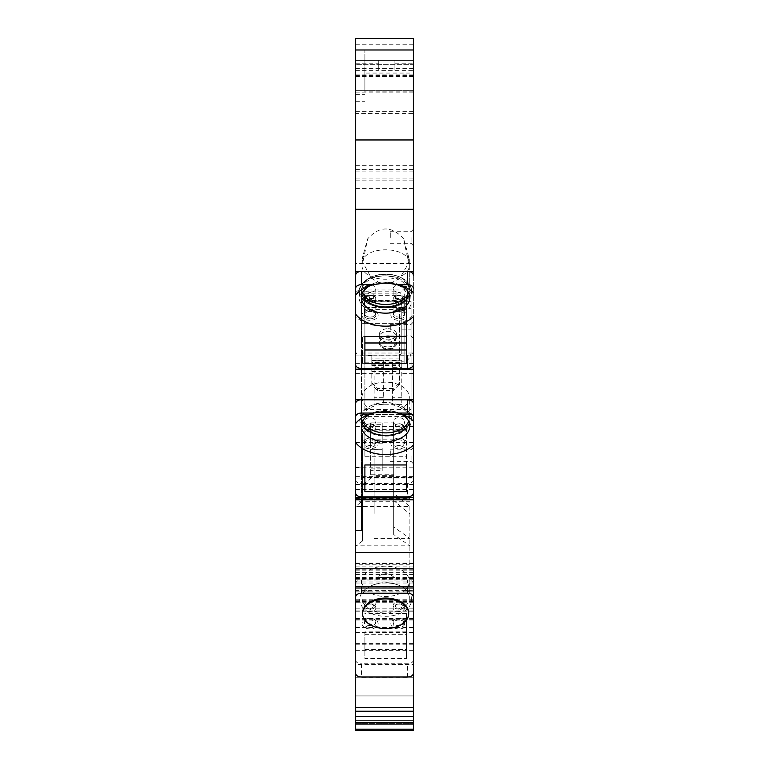<?xml version="1.0" encoding="UTF-8"?>
<svg xmlns="http://www.w3.org/2000/svg" width="769" height="769" viewBox="0 0 769 769"><rect width="100%" height="100%" fill="white"/><g stroke="black" fill="none" stroke-linecap="round" stroke-linejoin="round"><path stroke-width="0.58" stroke-dasharray="3.85 2.88" d="M362.622 283.357A25.954 16.687 180 0 1 371.533 277.042A25.954 16.687 180 0 1 399.774 277.042A25.954 16.687 180 0 1 411.607 291.038A25.954 16.687 180 0 1 397.746 305.802A25.954 16.687 180 0 1 370.956 304.793A24.224 15.572 0 0 0 383.347 306.985A24.224 15.572 0 0 0 407.57 291.413A24.224 15.572 0 0 0 383.347 275.84A24.224 15.572 0 0 0 362.622 283.357A25.954 16.687 180 0 0 359.7 291.038A25.954 16.687 180 0 0 385.654 307.725A25.954 16.687 180 0 0 411.607 291.038A25.954 16.687 180 0 0 399.774 277.042A25.954 16.687 180 0 0 371.533 277.042A25.954 16.687 180 0 0 359.7 291.038A25.954 16.687 180 0 0 370.956 304.793A24.224 15.572 180 0 1 359.123 291.413A24.224 15.572 180 0 1 362.622 283.357M408.675 292.749A23.647 15.197 180 0 0 409.3 289.279A23.647 15.197 0 0 0 398.515 276.523A23.647 15.197 0 0 0 372.792 276.523A23.647 15.197 0 0 0 362.007 289.279A23.647 15.197 180 0 0 362.632 292.749M404.11 349.991L404.11 323.297L406.417 323.297L406.417 349.991L404.11 349.991L404.11 363.247L404.11 336.553L362.584 336.553L362.584 363.247L362.584 336.553M362.584 323.297L406.417 323.297L406.417 296.786L406.417 342.984M404.11 323.297L404.11 336.553M406.417 296.786L401.803 296.786L401.803 301.784L369.505 301.784L369.505 296.786L364.891 296.786L364.891 349.991L364.891 307.533L406.417 307.533M364.891 342.984L364.891 349.991L362.584 349.991M362.584 363.247L404.11 363.247M364.891 296.786L364.891 307.533M355.663 316.741L355.663 351.471A5.768 3.71 180 0 0 361.43 355.182L407.57 355.182A5.768 3.71 180 0 0 413.338 351.471A5.768 3.71 180 0 1 407.57 355.182L361.43 355.182L361.43 368.428A5.768 3.71 0 0 1 355.663 364.727L355.663 316.741A33.451 21.503 180 0 0 383.347 326.171A33.451 21.503 180 0 0 413.338 314.194L413.338 364.727L413.338 351.471L413.338 355.922L355.663 355.922L355.663 351.471A5.768 3.71 0 0 0 361.43 355.182L361.43 368.428L407.57 368.428A5.768 3.71 0 0 0 413.338 364.727L413.338 275.1A5.768 3.71 0 0 0 407.57 271.39L361.43 271.39A5.768 3.71 180 0 0 355.663 275.1L355.663 263.584L413.338 263.584L413.338 314.194M396.525 284.53A24.224 15.572 180 0 0 383.347 282.031A24.224 15.572 0 0 0 370.168 284.53A24.224 15.572 0 0 0 359.123 297.593A24.224 15.572 0 0 0 383.347 313.166A24.224 15.572 180 0 0 407.57 297.593A24.224 15.572 180 0 0 396.525 284.53L401.543 286.626A33.451 21.503 180 0 1 413.338 295.142M355.663 292.595A33.451 21.503 180 0 1 365.15 286.626A33.451 21.503 180 0 1 371.139 284.645L383.347 282.877L395.554 284.645L407.57 284.645L407.57 271.39M355.663 68.422L413.338 68.422L413.338 38.45L355.663 38.45L355.663 263.584M355.663 113.428L355.663 171.103L355.663 76.516L355.663 113.428L413.338 113.428L413.338 171.103L413.338 60.367L413.338 90.358L355.663 90.358L355.663 60.367L355.663 90.358L413.338 90.358L355.663 90.358L413.338 90.358L413.338 113.428M355.663 139.958L355.663 180.821L355.663 139.958L413.338 139.958L413.338 180.821L413.338 139.958M355.663 314.194L355.663 355.922L413.338 355.922L413.338 730.55L413.338 695.945L413.338 730.55L355.663 730.55L355.663 590.381L413.338 590.381M355.663 493.131L355.663 355.922M355.663 588.006L355.663 579.23L355.663 588.006M355.663 673.298L355.663 660.052L355.663 664.493L413.338 664.493L413.338 660.052L413.338 673.298M355.663 723.629L355.663 729.396L355.663 723.629L413.338 723.629L413.338 729.396L413.338 723.629L355.663 723.629M413.338 591.861L355.663 591.861L355.663 467.417L361.43 467.417L361.43 530.447L355.663 530.447M413.338 588.006L413.338 579.23L413.338 588.006M413.338 414.404L361.43 414.404L413.338 414.404L413.338 499.783L413.338 445.145M355.663 484.326L413.338 484.326L413.338 479.875L413.338 493.131M413.338 355.922L413.338 316.741M355.663 90.117L413.338 90.117L413.338 38.45L355.663 38.45L413.338 38.45L413.338 68.422M413.338 64.288L413.338 75.362L413.338 64.288L355.663 64.288L413.338 64.288M413.338 90.117L413.338 73.055L364.891 73.055L364.891 49.985L413.338 49.985L413.338 73.055M355.663 49.985L413.338 49.985L413.338 263.584M413.338 455.594L413.338 463.669L413.338 455.594M413.338 237.496L413.338 245.571L413.338 237.496M413.338 330.151L413.338 338.225L413.338 330.151M411.031 330.151L411.031 335.918L411.031 330.151M390.268 330.151L390.268 324.383L390.268 330.151M411.031 455.594L411.031 461.362L411.031 455.594M390.268 455.594L390.268 449.827L390.268 455.594M411.031 237.496L411.031 243.264L411.031 237.496M390.268 237.496L390.268 231.729L390.268 237.496M413.338 288.356A5.768 3.71 0 0 0 407.57 284.645M355.663 288.356A5.768 3.71 0 0 1 361.43 284.645L371.139 284.645M395.554 284.645A33.451 21.503 180 0 1 401.543 286.626M413.338 369.178L355.663 369.178M413.338 373.609L355.663 373.609M355.663 363.333L413.338 363.333M361.43 343.012L361.43 406.032L361.43 289.99L361.43 343.012L355.663 343.012M361.43 289.99L413.338 289.99M355.663 406.032L361.43 406.032M361.43 353.019L413.338 353.019M355.663 426.362L413.338 426.362M355.663 442.588L413.338 442.588M413.338 467.783L355.663 467.783M413.338 489.18L355.663 489.18M355.663 478.914L413.338 478.914M361.43 499.783L361.43 414.404L361.43 477.424L413.338 477.424L361.43 477.424L361.43 530.447L361.43 414.404L361.43 467.417L355.663 467.417M382.193 449.557L382.193 468.898L370.658 468.898L370.658 449.557L382.193 449.73L382.193 448.423L382.193 470.666L370.658 470.666L370.658 468.898M382.193 422.931L382.193 443.761L370.658 443.761L370.658 422.931L382.193 422.931L382.193 443.761M382.193 468.898L382.193 470.666M370.658 443.761L370.658 449.557M370.658 470.666L370.658 478.789L362.584 484.441L362.584 540.982L362.584 433.62L370.658 426.901L370.658 478.789M370.658 426.901L370.658 422.104L370.658 424.699L382.193 424.699M370.658 422.931L370.658 424.699M370.658 422.104L393.728 422.104L393.728 474.742L370.658 474.742M393.728 422.104L393.728 493.102L409.877 506.54L355.663 506.54L355.663 568.752L355.663 498.629L355.663 506.54L362.584 500.782M409.877 506.54L409.877 568.752L409.877 506.54M409.877 568.752L355.663 568.752M409.877 501.282L355.663 501.282M362.584 540.982L355.663 545.836L409.877 545.836L393.728 534.522L393.728 474.742M362.584 433.62L362.584 484.441M393.728 493.102L393.728 439.147L374.118 439.147L374.118 513.99L409.877 513.99L393.728 500.552M374.118 513.99L374.118 475.367L393.728 475.367L393.728 439.147M393.728 475.367L393.728 534.522M374.118 538.377L409.877 538.377L393.728 527.073M374.118 475.367L374.118 439.147M355.663 572.588L413.338 572.588M355.663 563.754L413.338 563.754M355.663 583.027L413.338 583.027M355.663 599.214L413.338 599.214M355.663 601.445L413.338 601.445M355.663 608.856L413.338 608.856M355.663 611.076L413.338 611.076M355.663 602.242L413.338 602.242M355.663 600.762L413.338 600.762M355.663 591.928L413.338 591.928M355.663 611.201L413.338 611.201M355.663 620.035L413.338 620.035M413.338 677.749L355.663 677.749M413.338 730.55L355.663 730.55L413.338 730.55M413.338 707.48L355.663 707.48L413.338 707.48M413.338 695.945L355.663 695.945L413.338 695.945M413.338 583.681A5.768 3.71 180 0 0 407.57 579.97L407.57 588.006M355.663 583.681A5.768 3.71 0 0 1 361.43 579.97L407.57 579.97M413.338 579.23L355.663 579.23M413.338 660.052A5.768 3.71 0 0 1 407.57 663.753L361.43 663.753L361.43 677.008M355.663 660.052A5.768 3.71 180 0 0 361.43 663.753M362.584 612.874A23.07 14.832 180 0 0 385.654 627.706A23.07 14.832 180 0 0 408.724 612.874M413.338 489.517L355.663 489.517M355.663 479.875A5.768 3.71 180 0 0 361.43 483.586L361.43 496.832M413.338 479.875A5.768 3.71 0 0 1 407.57 483.586L361.43 483.586M370.254 413.982A24.224 15.572 180 0 1 372.475 412.934A24.224 15.572 180 0 1 385.654 410.435A24.224 15.572 0 0 1 398.832 412.934A24.224 15.572 0 0 1 401.053 413.982M364.891 336.553L364.891 363.247M406.417 309.599L406.417 336.553L406.417 309.599L364.891 309.599M406.993 315.136A8.075 5.191 180 0 0 403.312 310.782A8.075 5.191 180 0 0 394.526 310.782A8.075 5.191 180 0 0 390.844 315.136A8.075 5.191 180 0 0 398.919 320.327A8.075 5.191 180 0 0 406.993 315.136A8.075 5.191 180 0 1 398.919 320.327A8.075 5.191 180 0 1 390.844 315.136A8.075 5.191 180 0 1 394.526 310.782A8.075 5.191 180 0 1 403.312 310.782A8.075 5.191 180 0 1 406.993 315.136M362.007 315.136A8.075 5.191 180 0 0 370.081 320.327A8.075 5.191 180 0 0 378.156 315.136A8.075 5.191 180 0 0 374.474 310.782A8.075 5.191 180 0 0 365.688 310.782A8.075 5.191 180 0 0 362.007 315.136A8.075 5.191 180 0 1 365.688 310.782A8.075 5.191 180 0 1 374.474 310.782A8.075 5.191 180 0 1 378.156 315.136A8.075 5.191 180 0 1 370.081 320.327A8.075 5.191 180 0 1 362.007 315.136M355.663 76.516L413.338 76.516M355.663 70.364L378.733 70.364L378.733 63.221L378.733 70.364L413.338 70.364M355.663 63.221L378.733 63.221L378.733 60.367L413.338 60.367L355.663 60.367L378.733 60.367L378.733 63.221M394.882 63.221L394.882 70.364L394.882 60.367L394.882 63.221L413.338 63.221M355.663 75.362L413.338 75.362M355.663 60.367L413.338 60.367M355.663 90.358L413.338 90.358M413.338 91.847L364.891 91.847L364.891 49.985L413.338 49.985M355.663 188.405L413.338 188.405M364.891 73.055L364.891 91.847M390.69 283.194L399.64 278.532L408.589 263.171L403.677 238.88L409.243 259.009A23.647 15.197 0 0 1 409.3 260.114L409.3 289.279A23.647 15.197 180 0 0 398.515 276.523A23.647 15.197 180 0 0 372.792 276.523A23.647 15.197 180 0 0 362.007 289.279L362.007 260.114A23.647 15.197 180 0 0 362.064 261.22L371.667 278.532L380.617 283.194M409.3 260.114A23.647 15.197 0 0 1 409.243 261.22L408.589 263.171M403.677 238.88C391.661 225.673 379.646 225.673 367.63 238.88L362.718 263.171M362.007 260.114A23.647 15.197 0 0 1 362.064 259.009L367.63 238.88M362.064 259.009L364.323 255.039M362.064 261.22L363.641 258.182M409.243 261.22L407.666 258.182M409.243 259.009L406.984 255.039M404.686 313.368A5.768 3.71 180 0 0 402.052 310.263A5.768 3.71 180 0 0 395.785 310.263A5.768 3.71 180 0 0 393.151 313.368A5.768 3.71 180 0 0 398.919 317.078A5.768 3.71 180 0 0 404.686 313.368L404.686 299.391C400.841 305.38 396.996 305.38 393.151 299.391L393.151 313.368A5.768 3.71 180 0 1 395.785 310.263A5.768 3.71 180 0 1 402.052 310.263A5.768 3.71 180 0 1 404.686 313.368A5.768 3.71 180 0 1 398.919 317.078A5.768 3.71 180 0 1 393.151 313.368L393.151 315.136A5.768 3.71 0 0 0 398.919 318.847A5.768 3.71 0 0 0 404.686 315.136L404.686 313.368M404.686 299.391L404.571 298.487L393.267 298.487L393.151 299.391M393.267 298.487C397.035 290.797 400.803 290.797 404.571 298.487M375.733 298.487L375.849 313.368A5.768 3.71 180 0 1 370.081 317.078A5.768 3.71 180 0 1 364.314 313.368A5.768 3.71 180 0 0 370.081 317.078A5.768 3.71 180 0 0 375.849 313.368A5.768 3.71 180 0 0 373.215 310.263A5.768 3.71 180 0 0 366.948 310.263A5.768 3.71 180 0 0 364.314 313.368L364.429 298.487C368.197 290.797 371.965 290.797 375.733 298.487L364.429 298.487M375.849 299.391C372.004 305.38 368.159 305.38 364.314 299.391M361.911 422.912A24.224 15.572 0 0 1 361.43 419.816A24.224 15.572 0 0 1 385.654 404.244A24.224 15.572 0 0 1 409.877 419.816A24.224 15.572 0 0 1 409.396 422.912M411.607 419.441A25.954 16.687 180 0 0 399.774 405.446A25.954 16.687 180 0 0 371.533 405.446A25.954 16.687 180 0 0 359.7 419.441A25.954 16.687 180 0 0 385.654 436.129A25.954 16.687 180 0 0 411.607 419.441M408.675 421.152A23.647 15.197 180 0 0 409.3 417.682A23.647 15.197 180 0 0 398.515 404.927A23.647 15.197 180 0 0 372.792 404.927A23.647 15.197 180 0 0 362.007 417.682A23.647 15.197 180 0 0 362.632 421.152M409.3 417.682L409.3 397.352A23.647 15.197 0 0 1 392.642 411.876M378.665 411.876A23.647 15.197 0 0 1 362.007 397.352L362.007 417.682M362.007 397.352A23.647 15.197 0 0 1 385.654 382.155A23.647 15.197 0 0 1 409.3 397.352M406.417 464.957L406.417 429.611L406.417 464.957M364.891 456.296L364.891 429.611L364.891 456.296L406.417 456.296M406.417 429.611L369.505 429.611L369.505 430.188L401.803 430.188L401.803 429.611M369.505 429.611L364.891 429.611M362.007 264.517L362.007 289.279A23.647 15.197 0 0 0 385.654 304.476A23.647 15.197 0 0 0 409.3 289.279L409.3 264.517C410.588 284.126 360.719 284.126 362.007 264.517C360.719 244.907 410.588 244.907 409.3 264.517M364.891 307.706L406.417 307.706M369.505 296.786L369.505 300.227L401.803 300.227L401.803 296.786M401.803 301.784L401.803 300.227M369.505 300.227L369.505 301.784M406.417 631.868L364.891 631.868L364.891 658.562L406.417 658.562L406.417 613.595L406.417 658.562M364.891 631.868L364.891 658.562M364.891 649.488L406.417 649.488M406.417 613.595L364.891 613.595M364.891 634.271L406.417 634.271M404.686 427.641A5.768 3.71 180 0 0 402.052 424.526A5.768 3.71 180 0 0 395.785 424.526A5.768 3.71 180 0 0 393.151 427.641A5.768 3.71 180 0 0 398.919 431.342A5.768 3.71 180 0 0 404.686 427.641L404.686 421.45A5.768 3.71 0 0 1 398.919 425.161A5.768 3.71 0 0 1 393.151 421.45A5.768 3.71 0 0 1 398.919 417.74A5.768 3.71 0 0 1 404.686 421.45M402.379 425.872A3.461 2.22 180 0 0 400.803 424.007A3.461 2.22 180 0 0 397.035 424.007A3.461 2.22 180 0 0 395.458 425.872A3.461 2.22 180 0 0 398.919 428.093A3.461 2.22 180 0 0 402.379 425.872M393.151 421.45L393.151 427.641M375.849 427.641A5.768 3.71 180 0 0 373.215 424.526A5.768 3.71 180 0 0 366.948 424.526A5.768 3.71 180 0 0 364.314 427.641A5.768 3.71 180 0 0 370.081 431.342A5.768 3.71 180 0 0 375.849 427.641L375.849 421.45A5.768 3.71 0 0 1 370.081 425.161A5.768 3.71 0 0 1 364.314 421.45A5.768 3.71 0 0 1 370.081 417.74A5.768 3.71 0 0 1 375.849 421.45M373.542 425.872A3.461 2.22 180 0 0 371.965 424.007A3.461 2.22 180 0 0 368.197 424.007A3.461 2.22 180 0 0 366.621 425.872A3.461 2.22 180 0 0 370.081 428.093A3.461 2.22 180 0 0 373.542 425.872M364.314 421.45L364.314 427.641M404.686 441.771A5.768 3.71 180 0 0 402.052 438.666A5.768 3.71 180 0 0 395.785 438.666A5.768 3.71 180 0 0 393.151 441.771A5.768 3.71 180 0 0 398.919 445.482A5.768 3.71 180 0 0 404.686 441.771L404.686 443.54A5.768 3.71 0 0 1 398.919 447.25A5.768 3.71 0 0 1 393.151 443.54L393.151 441.771M393.151 443.54A5.768 3.71 0 0 1 398.919 439.839A5.768 3.71 0 0 1 404.686 443.54M406.993 443.54A8.075 5.191 180 0 0 403.312 439.186A8.075 5.191 180 0 0 394.526 439.186A8.075 5.191 180 0 0 390.844 443.54A8.075 5.191 180 0 0 398.919 448.731A8.075 5.191 180 0 0 406.993 443.54M375.849 441.771A5.768 3.71 180 0 0 373.215 438.666A5.768 3.71 180 0 0 366.948 438.666A5.768 3.71 180 0 0 364.314 441.771A5.768 3.71 180 0 0 370.081 445.482A5.768 3.71 180 0 0 375.849 441.771L375.849 443.54A5.768 3.71 0 0 1 370.081 447.25A5.768 3.71 0 0 1 364.314 443.54L364.314 441.771M364.314 443.54A5.768 3.71 0 0 1 370.081 439.839A5.768 3.71 0 0 1 375.849 443.54M378.156 443.54A8.075 5.191 180 0 0 374.474 439.186A8.075 5.191 180 0 0 365.688 439.186A8.075 5.191 180 0 0 362.007 443.54A8.075 5.191 180 0 0 370.081 448.731A8.075 5.191 180 0 0 378.156 443.54M411.607 599.618A25.954 16.687 180 0 0 399.774 585.622A25.954 16.687 180 0 0 371.533 585.622A25.954 16.687 180 0 0 359.7 599.618A25.954 16.687 180 0 0 385.654 616.305A25.954 16.687 180 0 0 411.607 599.618M409.3 597.849A23.647 15.197 180 0 0 398.515 585.094A23.647 15.197 180 0 0 372.792 585.094A23.647 15.197 180 0 0 362.007 597.849A23.647 15.197 180 0 0 385.654 613.047A23.647 15.197 180 0 0 409.3 597.849L409.3 581.335A23.647 15.197 0 0 1 385.654 596.542A23.647 15.197 0 0 1 362.007 581.335L362.007 597.849M362.007 581.335A23.647 15.197 0 0 1 385.654 566.138A23.647 15.197 0 0 1 409.3 581.335M394.401 577.606C388.566 572.434 382.741 572.434 376.906 577.606L394.401 577.606L376.906 577.606M404.686 607.808A5.768 3.71 180 0 0 402.052 604.703A5.768 3.71 180 0 0 395.785 604.703A5.768 3.71 180 0 0 393.151 607.808A5.768 3.71 180 0 0 398.919 611.518A5.768 3.71 180 0 0 404.686 607.808L404.686 605.434A5.768 3.71 0 0 1 398.919 609.144A5.768 3.71 0 0 1 393.151 605.434A5.768 3.71 0 0 1 398.919 601.733A5.768 3.71 0 0 1 404.686 605.434M402.379 606.039A3.461 2.22 180 0 0 400.803 604.174A3.461 2.22 180 0 0 397.035 604.174A3.461 2.22 180 0 0 395.458 606.039A3.461 2.22 180 0 0 398.919 608.269A3.461 2.22 180 0 0 402.379 606.039M393.151 605.434L393.151 607.808M375.849 607.808A5.768 3.71 180 0 0 373.215 604.703A5.768 3.71 180 0 0 366.948 604.703A5.768 3.71 180 0 0 364.314 607.808A5.768 3.71 180 0 0 370.081 611.518A5.768 3.71 180 0 0 375.849 607.808L375.849 605.434A5.768 3.71 0 0 1 370.081 609.144A5.768 3.71 0 0 1 364.314 605.434A5.768 3.71 0 0 1 370.081 601.733A5.768 3.71 0 0 1 375.849 605.434M373.542 606.039A3.461 2.22 180 0 0 371.965 604.174A3.461 2.22 180 0 0 368.197 604.174A3.461 2.22 180 0 0 366.621 606.039A3.461 2.22 180 0 0 370.081 608.269A3.461 2.22 180 0 0 373.542 606.039M364.314 605.434L364.314 607.808M404.686 621.948A5.768 3.71 180 0 0 402.052 618.834A5.768 3.71 180 0 0 395.785 618.834A5.768 3.71 180 0 0 393.151 621.948L393.151 623.717A5.768 3.71 0 0 1 398.919 620.006A5.768 3.71 0 0 1 404.686 623.717L404.686 621.948A5.768 3.71 180 0 1 398.919 625.658A5.768 3.71 180 0 1 393.151 621.948M406.993 623.717A8.075 5.191 180 0 0 403.312 619.362A8.075 5.191 180 0 0 394.526 619.362A8.075 5.191 180 0 0 390.844 623.717A8.075 5.191 180 0 0 398.919 628.907A8.075 5.191 180 0 0 406.993 623.717M404.686 623.717A5.768 3.71 0 0 1 398.919 627.427A5.768 3.71 0 0 1 393.151 623.717M364.314 623.717L364.314 621.948A5.768 3.71 180 0 0 370.081 625.658A5.768 3.71 180 0 0 375.849 621.948L375.849 623.717A5.768 3.71 0 0 1 370.081 627.427A5.768 3.71 0 0 1 364.314 623.717A5.768 3.71 0 0 1 370.081 620.006A5.768 3.71 0 0 1 375.849 623.717M362.007 623.717A8.075 5.191 180 0 0 370.081 628.907A8.075 5.191 180 0 0 378.156 623.717A8.075 5.191 180 0 0 374.474 619.362A8.075 5.191 180 0 0 365.688 619.362A8.075 5.191 180 0 0 362.007 623.717M375.849 621.948A5.768 3.71 180 0 0 373.215 618.834A5.768 3.71 180 0 0 366.948 618.834A5.768 3.71 180 0 0 364.314 621.948M404.686 315.136A5.768 3.71 0 0 0 398.919 311.435A5.768 3.71 0 0 0 393.151 315.136A5.768 3.71 0 0 1 398.919 311.435A5.768 3.71 0 0 1 404.686 315.136A5.768 3.71 0 0 1 398.919 318.847A5.768 3.71 0 0 1 393.151 315.136L393.151 299.237A5.768 3.71 0 0 0 398.919 302.938A5.768 3.71 0 0 0 404.686 299.237A5.768 3.71 0 0 0 402.052 296.123A5.768 3.71 0 0 0 395.785 296.123A5.768 3.71 0 0 0 393.151 299.237A5.768 3.71 180 0 0 398.919 302.938A5.768 3.71 180 0 0 404.686 299.237L404.686 288.635A5.768 3.71 0 0 0 398.919 284.924A5.768 3.71 0 0 0 393.151 288.635L393.151 299.237A5.768 3.71 0 0 1 395.785 296.123A5.768 3.71 0 0 1 402.052 296.123A5.768 3.71 0 0 1 404.686 299.237L404.686 315.136M395.458 297.468A3.461 2.22 180 0 1 397.035 295.604A3.461 2.22 180 0 1 400.803 295.604A3.461 2.22 180 0 1 402.379 297.468A3.461 2.22 180 0 1 398.919 299.689A3.461 2.22 180 0 1 395.458 297.468A3.461 2.22 180 0 0 398.919 299.689A3.461 2.22 180 0 0 402.379 297.468A3.461 2.22 180 0 0 400.803 295.604A3.461 2.22 180 0 0 397.035 295.604A3.461 2.22 180 0 0 395.458 297.468M393.151 288.635A5.768 3.71 0 0 0 398.919 292.335A5.768 3.71 0 0 0 404.686 288.635M375.849 288.635L375.849 299.237A5.768 3.71 0 0 0 373.215 296.123A5.768 3.71 0 0 0 366.948 296.123A5.768 3.71 0 0 0 364.314 299.237L364.314 288.635A5.768 3.71 0 0 0 370.081 292.335A5.768 3.71 0 0 0 375.849 288.635A5.768 3.71 0 0 0 370.081 284.924A5.768 3.71 0 0 0 364.314 288.635M366.621 297.468A3.461 2.22 180 0 1 368.197 295.604A3.461 2.22 180 0 1 371.965 295.604A3.461 2.22 180 0 1 373.542 297.468A3.461 2.22 180 0 1 370.081 299.689A3.461 2.22 180 0 1 366.621 297.468A3.461 2.22 180 0 0 370.081 299.689A3.461 2.22 180 0 0 373.542 297.468A3.461 2.22 180 0 0 371.965 295.604A3.461 2.22 180 0 0 368.197 295.604A3.461 2.22 180 0 0 366.621 297.468M364.314 299.237A5.768 3.71 0 0 0 370.081 302.938A5.768 3.71 0 0 0 375.849 299.237L375.849 313.368A5.768 3.71 180 0 0 373.215 310.263L374.474 310.782L373.215 310.263A5.768 3.71 180 0 0 366.948 310.263L365.688 310.782L366.948 310.263A5.768 3.71 180 0 0 364.314 313.368L364.314 315.136A5.768 3.71 0 0 0 370.081 318.847A5.768 3.71 0 0 0 375.849 315.136A5.768 3.71 0 0 0 370.081 311.435A5.768 3.71 0 0 0 364.314 315.136A5.768 3.71 0 0 1 370.081 311.435A5.768 3.71 0 0 1 375.849 315.136A5.768 3.71 0 0 1 370.081 318.847A5.768 3.71 0 0 1 364.314 315.136L364.314 299.237A5.768 3.71 0 0 1 366.948 296.123A5.768 3.71 0 0 1 373.215 296.123A5.768 3.71 0 0 1 375.849 299.237A5.768 3.71 0 0 1 370.081 302.938A5.768 3.71 0 0 1 364.314 299.237M387.961 346.906A8.651 5.566 180 0 0 396.612 341.34A8.651 5.566 180 0 0 387.961 335.784A8.651 5.566 180 0 0 379.309 341.34A8.651 5.566 180 0 0 387.961 346.906M396.035 308.35L396.035 291.163L396.035 308.35L411.031 308.35L411.031 301.275L411.031 409.531L364.891 409.531L364.891 291.163L364.891 416.596L411.031 416.596L411.031 308.35M401.803 404.369L392.575 404.369L392.575 367.294L401.803 367.294L401.803 404.369L401.803 360.219L392.575 360.219L392.575 397.294L401.803 397.294M383.347 404.369L374.118 404.369L374.118 367.294L383.347 367.294L383.347 404.369L383.347 360.219L374.118 360.219L374.118 397.294L383.347 397.294M411.031 301.275L396.035 301.275M387.961 328.709A8.651 5.566 0 0 1 396.612 334.275A8.651 5.566 0 0 1 387.961 339.831A8.651 5.566 0 0 1 379.309 334.275A8.651 5.566 0 0 1 387.961 328.709M364.891 362.189L371.812 362.189L371.812 355.384L371.812 358.114L399.496 358.114L399.496 355.384L399.496 384.798L399.496 358.114M371.812 355.384L364.891 355.384M401.803 303.524L401.803 353.692L401.803 303.524A2.307 1.48 0 0 1 399.496 305.005L396.035 305.005M371.812 358.114L371.812 360.969L399.496 360.969M399.496 384.798L393.728 390.431L393.728 388.518L399.496 382.875M371.812 360.969L371.812 384.798L377.579 390.431L393.728 390.431M377.579 390.431L377.579 388.518L393.728 388.518M371.812 384.798L371.812 371.59L399.496 371.59M371.812 382.875L377.579 388.518M371.812 371.59L371.812 364.842L399.496 364.842M396.035 310.936L399.496 310.936A11.535 7.411 180 0 0 411.031 303.524L411.031 353.692C410.463 358.912 406.618 361.747 399.496 362.189L399.496 310.936M371.812 364.842L371.812 362.189M401.803 329.891L411.031 329.891L411.031 303.524M411.031 353.692L411.031 329.891M401.803 353.692L399.496 355.384L399.496 305.005M364.891 416.596L364.891 409.531M371.812 360.334L399.496 360.334M371.812 360.911L399.496 360.911M399.496 363.276L371.812 363.276M399.496 362.641L371.812 362.641M371.812 363.218L399.496 363.218M371.812 365.583L399.496 365.583M371.812 364.987L399.496 364.987M411.031 409.531L411.031 416.596M392.575 397.294L392.575 404.369M401.803 367.294L401.803 360.219M392.575 367.294L392.575 360.219M374.118 397.294L374.118 404.369M383.347 367.294L383.347 360.219M374.118 367.294L374.118 360.219M387.961 342.484A8.651 5.566 180 0 0 396.612 336.928A8.651 5.566 180 0 0 387.961 331.362A8.651 5.566 180 0 0 379.309 336.928A8.651 5.566 180 0 0 387.961 342.484M370.254 285.578A24.224 15.572 180 0 1 372.475 284.53A24.224 15.572 180 0 1 385.654 282.031A24.224 15.572 0 0 1 398.832 284.53A24.224 15.572 0 0 1 401.053 285.578M361.911 294.508A24.224 15.572 0 0 1 361.43 291.413A24.224 15.572 0 0 1 385.654 275.84A24.224 15.572 0 0 1 409.877 291.413A24.224 15.572 0 0 1 409.396 294.508M406.417 363.247L406.417 323.297L364.891 323.297M406.417 323.297L406.417 336.553M407.57 355.182L407.57 368.428L407.57 355.182M361.43 284.645L361.43 271.39M413.338 476.626L355.663 476.626M413.338 484.749L355.663 484.749M413.338 552.536L355.663 552.536M409.877 498.783L355.663 498.783M409.877 499.456L355.663 499.456M355.663 566.926L409.877 566.926M409.877 564.254L355.663 564.254M413.338 563.254L355.663 563.254M413.338 570.137L355.663 570.137M413.338 574.212L355.663 574.212M413.338 577.654L355.663 577.654M355.663 574.799L413.338 574.799M355.663 569.243L413.338 569.243M355.663 566.061L413.338 566.061M355.663 578.759L413.338 578.759M355.663 572.953L413.338 572.953M355.663 619.67L413.338 619.67M355.663 627.552L413.338 627.552M355.663 632.426L413.338 632.426M355.663 643.586L413.338 643.586M355.663 644.23L413.338 644.23M355.663 650.314L413.338 650.314M413.338 711.325L355.663 711.306M413.338 722.706L355.663 722.706M413.338 729.204L355.663 729.204M413.338 724.715L355.663 724.715L413.338 724.715M413.338 720.668L355.663 720.668L413.338 720.668M413.338 716.42L355.663 716.42L413.338 716.42M407.57 677.008L407.57 663.753M361.43 579.97L361.43 588.006M413.338 586.968L355.663 586.968M355.663 178.129L413.338 178.129M355.663 169.286L413.338 169.286M355.663 44.218L413.338 44.218M355.663 74.103L413.338 74.103M355.663 169.411L413.338 169.411M355.663 165.335L413.338 165.335M355.663 111.678L413.338 111.678M355.663 92.107L413.338 92.107M355.663 94.635L364.891 94.635M355.663 101.7L364.891 101.7M407.57 483.586L407.57 496.832M379.309 341.34L379.309 343.109A8.651 5.566 0 0 0 387.961 348.674A8.651 5.566 180 0 0 396.612 343.109A8.651 5.566 180 0 0 387.961 337.553A8.651 5.566 0 0 0 379.309 343.109C380.386 347.415 383.27 349.549 387.961 349.491C393.411 349.02 396.295 346.896 396.612 343.109L396.612 341.34M387.961 340.802A6.344 4.076 0 0 1 394.305 344.877A6.344 4.076 0 0 1 387.961 348.953A6.344 4.076 0 0 1 381.616 344.877A6.344 4.076 0 0 1 387.961 340.802M396.035 300.929L364.891 300.929M364.891 293.864L396.035 293.864M396.035 295.286L364.891 295.286M399.496 374.08L371.812 374.08M364.891 301.217L396.035 301.217M401.803 286.472L411.031 286.472M401.803 287.183L411.031 287.183M372.792 276.523L371.533 277.042L372.792 276.523M398.515 276.523L399.774 277.042L398.515 276.523M370.168 284.53L365.15 286.626M390.268 335.918L411.031 335.918L413.338 338.225M390.268 324.383L411.031 324.383L413.338 322.076M390.268 461.362L411.031 461.362L413.338 463.669M390.268 449.827L411.031 449.827L413.338 447.52M390.268 243.264L411.031 243.264L413.338 245.571M390.268 231.729L411.031 231.729L413.338 229.422M407.57 291.413L407.57 297.593M359.123 291.413L359.123 297.593M370.658 449.73L382.193 449.73M355.663 498.629L409.877 498.629M355.663 578.461L413.338 578.461M355.663 563.139L413.338 563.139M355.663 581.104L413.338 581.104M355.663 610.913L413.338 610.913M355.663 618.593L413.338 618.593M355.663 710.941L413.338 710.941L355.663 710.941M355.663 716.708L413.338 716.708L355.663 716.708M355.663 729.396L413.338 729.396M398.832 412.934L403.85 415.029M372.475 412.934L367.457 415.029M355.663 180.821L413.338 180.821M355.663 171.103L413.338 171.103M395.785 310.263L394.526 310.782L395.785 310.263M402.052 310.263L403.312 310.782L402.052 310.263M361.43 419.816L361.43 425.997M409.877 419.816L409.877 425.997M372.792 404.927L371.533 405.446M398.515 404.927L399.774 405.446M397.035 424.007L395.785 424.526M400.803 424.007L402.052 424.526M368.197 424.007L366.948 424.526M371.965 424.007L373.215 424.526M395.785 438.666L394.526 439.186M402.052 438.666L403.312 439.186M366.948 438.666L365.688 439.186M373.215 438.666L374.474 439.186M372.792 585.094L371.533 585.622M398.515 585.094L399.774 585.622M397.035 604.174L395.785 604.703M400.803 604.174L402.052 604.703M368.197 604.174L366.948 604.703M371.965 604.174L373.215 604.703M395.785 618.834L394.526 619.362M402.052 618.834L403.312 619.362M366.948 618.834L365.688 619.362M373.215 618.834L374.474 619.362M397.035 295.604L395.785 296.123L397.035 295.604M400.803 295.604L402.052 296.123L400.803 295.604M368.197 295.604L366.948 296.123L368.197 295.604M371.965 295.604L373.215 296.123L371.965 295.604M364.891 291.163L396.035 291.163M411.031 285.116L401.803 285.116M364.891 300.391L396.035 300.391M396.612 336.928L396.612 334.275M379.309 336.928L379.309 334.275M398.832 284.53L403.85 286.626M372.475 284.53L367.457 286.626M361.43 291.413L361.43 297.593M409.877 291.413L409.877 297.593"/><path stroke-width="1.15" d="M413.338 49.985L413.338 38.45L355.663 38.45L355.663 49.985L413.338 49.985L413.338 275.1A5.768 3.71 180 0 0 407.57 271.39L361.43 271.39A5.768 3.71 180 0 0 355.663 275.1L355.663 364.727A5.768 3.71 0 0 0 361.43 368.428L407.57 368.428A5.768 3.71 0 0 0 413.338 364.727L413.338 316.741A33.451 21.503 180 0 1 385.654 326.171A33.451 21.503 180 0 1 355.663 314.194L355.663 271.39L413.338 271.39M355.663 271.39L355.663 49.985M355.663 355.922L355.663 493.131A5.768 3.71 0 0 0 361.43 496.832L407.57 496.832A5.768 3.71 0 0 0 413.338 493.131L413.338 414.404M355.663 467.417L355.663 673.298A5.768 3.71 0 0 0 361.43 677.008L407.57 677.008A5.768 3.71 0 0 0 413.338 673.298L413.338 484.326M355.663 664.493L355.663 730.55L413.338 730.55L413.338 664.493M355.663 590.381L355.663 591.861M413.338 420.999A33.451 21.503 180 0 0 403.85 415.029A33.451 21.503 180 0 0 397.861 413.049L407.57 413.049A5.768 3.71 0 0 1 413.338 416.76L413.338 445.145A33.451 21.503 180 0 1 385.654 454.575A33.451 21.503 180 0 1 355.663 442.598M413.338 416.76L413.338 355.922M407.57 588.006L407.57 593.226A5.768 3.71 0 0 1 413.338 596.936M355.663 596.936A5.768 3.71 0 0 1 361.43 593.226L407.57 593.226M408.724 613.758L408.724 612.874A23.07 14.832 180 0 0 385.654 598.042A23.07 14.832 180 0 0 362.584 612.874L362.584 613.758A23.07 14.832 0 0 1 385.654 598.926A23.07 14.832 0 0 1 408.724 613.758A23.07 14.832 0 0 1 385.654 628.59A23.07 14.832 0 0 1 362.584 613.758M413.338 568.772L355.663 568.772M413.338 552.536L355.663 552.536M361.43 499.783L361.43 530.447L355.663 530.447M355.663 499.783L413.338 499.783M355.663 497.581L413.338 497.581M355.663 403.504A5.768 3.71 0 0 1 361.43 399.793L355.663 399.793M413.338 403.504A5.768 3.71 180 0 0 407.57 399.793L413.338 399.793M406.417 491.641L364.891 491.641L364.891 464.957L406.417 464.957L406.417 491.641L406.417 464.957M401.053 413.982A24.224 15.572 0 0 1 409.877 425.997A24.224 15.572 0 0 1 385.654 441.569A24.224 15.572 180 0 1 361.43 425.997A24.224 15.572 180 0 1 370.254 413.982M397.861 413.049L385.654 411.28L373.446 413.049A33.451 21.503 180 0 0 367.457 415.029A33.451 21.503 180 0 0 355.663 423.546M355.663 416.76A5.768 3.71 0 0 1 361.43 413.049L361.43 399.793L407.57 399.793L407.57 413.049M373.446 413.049L361.43 413.049M355.663 369.178L413.338 369.178M364.891 349.991L364.891 336.553L364.891 342.984L406.417 342.984L406.417 336.553L406.417 349.991L364.891 349.991L406.417 349.991M355.663 209.283L413.338 209.283M355.663 139.958L413.338 139.958M362.632 292.749A23.647 15.197 180 0 0 385.654 304.476A23.647 15.197 180 0 0 408.675 292.749M380.617 283.194L390.69 283.194M409.396 422.912A24.224 15.572 0 0 1 385.654 435.389A24.224 15.572 0 0 1 361.911 422.912M362.632 421.152A23.647 15.197 180 0 0 385.654 432.88A23.647 15.197 180 0 0 408.675 421.152M392.642 411.876A23.647 15.197 0 0 1 378.665 411.876M364.891 464.957L364.891 491.641M401.053 285.578A24.224 15.572 0 0 1 409.877 297.593A24.224 15.572 0 0 1 385.654 313.166A24.224 15.572 180 0 1 361.43 297.593A24.224 15.572 180 0 1 370.254 285.578M413.338 292.595A33.451 21.503 180 0 0 403.85 286.626A33.451 21.503 180 0 0 397.861 284.645L385.654 282.877L373.446 284.645L361.43 284.645L361.43 271.39M406.417 363.247L364.891 363.247L364.891 336.553L406.417 336.553L406.417 363.247M409.396 294.508A24.224 15.572 0 0 1 385.654 306.985A24.224 15.572 0 0 1 361.911 294.508M397.861 284.645L407.57 284.645A5.768 3.71 0 0 1 413.338 288.356M373.446 284.645A33.451 21.503 180 0 0 367.457 286.626A33.451 21.503 180 0 0 355.663 295.142M355.663 288.356A5.768 3.71 0 0 1 361.43 284.645M413.338 729.204L355.663 729.204M413.338 722.706L355.663 722.706M413.338 711.325L355.663 711.325M361.43 588.006L361.43 593.226M355.663 586.66L413.338 586.66M407.57 284.645L407.57 271.39M355.663 588.006L413.338 588.006"/></g></svg>
